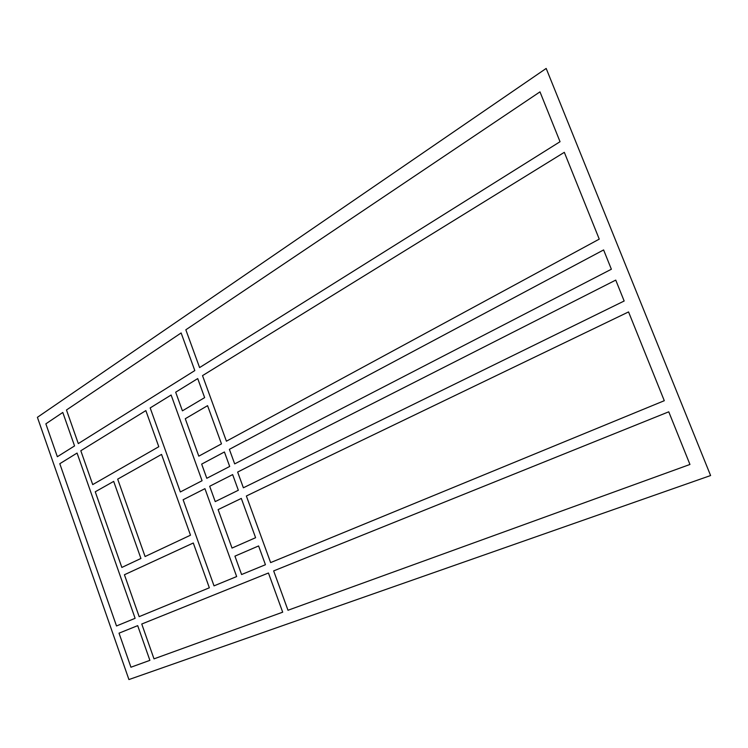 <?xml version="1.0" encoding="UTF-8"?>
<svg xmlns="http://www.w3.org/2000/svg" width="748" height="748" viewBox="0 0 748 748"><rect width="100%" height="100%" fill="white"/><g stroke="black" fill="none" stroke-linecap="round" stroke-linejoin="round"><path stroke-width="1.12" d="M194.807 370.578L181.128 332.954L66.478 409.979L78.297 443.592L194.807 370.578M204.643 397.618L197.724 378.591L175.677 392.195L182.418 410.839L204.643 397.618M221.473 443.873L207.57 405.668L185.27 418.73L198.8 456.158L221.473 443.873M229.692 466.462L224.419 451.979L201.67 464.106L206.794 478.29L229.692 466.462M238.341 490.258L232.647 474.597L209.683 486.265L215.228 501.599L238.341 490.258M255.601 537.7L241.314 498.43L218.117 509.603L232.02 548.069L255.601 537.7M265.437 564.721L258.602 545.947L234.937 556.138L241.585 574.529L265.437 564.721M282.697 612.182L268.448 573.005L141.755 624.019L154.004 658.857L282.697 612.182M199.594 367.577L185.831 329.793L539.981 91.864L560.037 141.709L199.594 367.577M226.41 441.198L202.521 375.627L564.319 152.33L599.251 239.126L226.41 441.198M234.676 463.882L229.374 449.342L603.608 249.935L611.368 269.233L234.676 463.882M243.381 487.79L237.649 472.063L615.744 280.098L624.159 301.005L243.381 487.79M270.626 562.59L246.373 495.999L628.554 311.925L664.289 400.704L270.626 562.59M287.989 610.256L273.656 570.902L668.759 411.811L689.955 464.461L287.989 610.256M202.063 480.73L171.124 395.009L150.18 407.931L180.333 491.96L202.063 480.73M236.658 576.558L204.933 488.668L183.12 499.748L214.022 585.862L236.658 576.558M710.6 475.541L546.18 68.442L37.4 417.319L128.927 679.558L710.6 475.541M158.791 446.724L145.841 410.605L80.812 450.745L92.715 484.592L158.791 446.724M190.497 535.194L161.54 454.41L117.688 479.141L145.084 556.531L190.497 535.194M209.347 587.788L193.293 543.001L124.42 574.745L139.165 616.651L209.347 587.788M140.933 558.476L113.687 481.394L95.248 491.791L121.849 567.442L140.933 558.476M74.557 445.93L62.795 412.447L45.852 423.836L57.353 456.719L74.557 445.93M135.117 618.316L77.063 453.064L59.793 463.713L116.51 625.964L135.117 618.316M149.89 660.353L137.697 625.646L119.026 633.163L130.937 667.225L149.89 660.353"/></g></svg>

